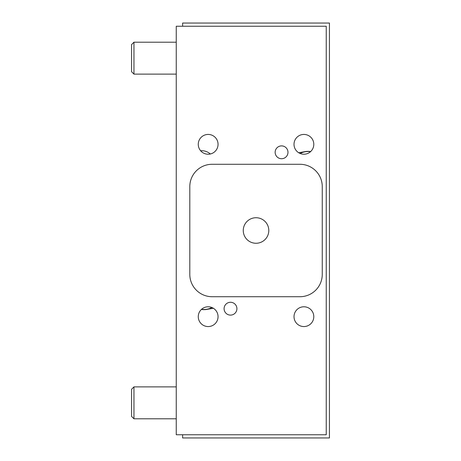 <?xml version="1.0" encoding="UTF-8"?>
<svg xmlns="http://www.w3.org/2000/svg" width="461" height="461" viewBox="0 0 461 461"><rect width="100%" height="100%" fill="white"/><g stroke="black" fill="none" stroke-linecap="round" stroke-linejoin="round"><path stroke-width="0.69" d="M310.668 151.554A16.913 16.913 0 0 0 305.055 151.617L298.728 152.758M201.399 309.446A16.913 16.913 0 0 0 207.012 309.383L213.339 308.242M204.01 309.492A16.757 16.757 0 0 0 211.904 307.516A16.757 16.757 0 0 1 201.549 309.308A16.757 16.757 0 0 0 204.01 309.492M182.625 26.242L182.625 23.05L329.436 23.05L329.436 437.95L182.625 437.95L182.625 434.758M210.314 153.986A12.764 12.764 0 0 0 200.644 150.764M310.512 151.692A16.757 16.757 0 0 0 300.157 153.484M176.246 434.758L176.246 26.242L326.244 26.242L326.244 434.758L176.246 434.758M133.955 418.801L133.955 386.883L131.564 389.28L131.564 416.41L133.955 418.801L176.246 418.801M133.955 74.117L133.955 42.199L131.564 44.59L131.564 71.72L133.955 74.117L176.246 74.117M208.159 134.433A9.894 9.894 0 0 1 216.728 149.278A9.894 9.894 0 0 1 199.59 149.278A9.894 9.894 0 0 1 208.159 134.433M208.159 306.778A9.894 9.894 0 0 1 216.728 321.617A9.894 9.894 0 0 1 199.59 321.617A9.894 9.894 0 0 1 208.159 306.778M303.903 134.433A9.894 9.894 0 0 1 312.472 149.278A9.894 9.894 0 0 1 295.34 149.278A9.894 9.894 0 0 1 303.903 134.433M303.903 306.778A9.894 9.894 0 0 1 312.472 321.617A9.894 9.894 0 0 1 295.34 321.617A9.894 9.894 0 0 1 303.903 306.778M281.567 145.895A6.414 6.414 0 0 1 287.122 155.513A6.414 6.414 0 0 1 276.006 155.513A6.414 6.414 0 0 1 281.567 145.895M230.5 315.105A6.414 6.414 0 0 1 224.945 305.487A6.414 6.414 0 0 1 236.055 305.487A6.414 6.414 0 0 1 230.5 315.105M256.034 243.264A12.764 12.764 0 0 0 267.086 224.115A12.764 12.764 0 0 0 244.975 224.115A12.764 12.764 0 0 0 256.034 243.264M189.805 186.619A22.341 22.341 0 0 1 212.146 164.277L299.915 164.277A22.341 22.341 0 0 1 322.256 186.619L322.256 274.381A22.341 22.341 0 0 1 299.915 296.723L212.146 296.723A22.341 22.341 0 0 1 189.805 274.381L189.805 186.619M201.549 309.308A16.757 16.757 0 0 0 211.904 307.516M133.955 386.883L176.246 386.883M133.955 42.199L176.246 42.199"/></g></svg>

